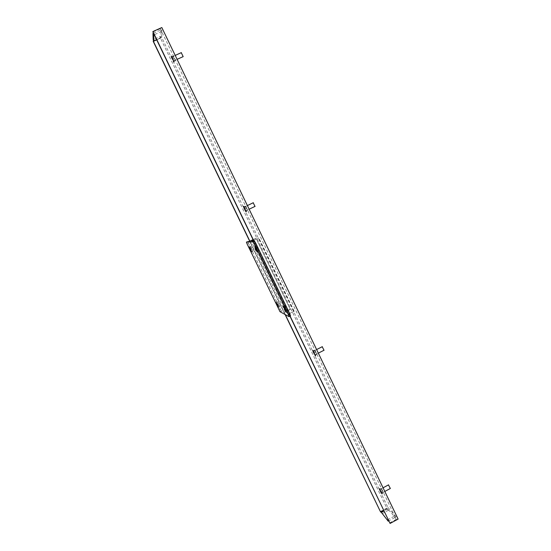 <?xml version="1.0" encoding="UTF-8"?>
<svg xmlns="http://www.w3.org/2000/svg" width="551" height="551" viewBox="0 0 551 551"><rect width="100%" height="100%" fill="white"/><g stroke="black" fill="none" stroke-linecap="round" stroke-linejoin="round"><path stroke-width="0.41" stroke-dasharray="2.75 2.07" d="M172.993 55.982L175.066 60.603C175.149 59.811 174.509 58.268 173.145 55.982L172.993 55.982M171.519 56.65L171.664 56.65C173.028 58.936 173.668 60.479 173.599 61.271L171.519 56.65M245.223 206.122L247.22 210.482C247.344 209.814 246.724 208.388 245.353 206.198L245.223 206.122M243.79 206.811L243.928 206.887C245.285 209.077 245.911 210.503 245.794 211.171L243.79 206.811M314.531 350.202L316.508 354.403C316.625 353.776 315.985 352.392 314.6 350.264L314.531 350.202M313.14 350.911L313.209 350.966C314.593 353.101 315.234 354.479 315.124 355.113L313.14 350.911M381.092 488.579L383.103 492.718L381.092 488.579M379.749 489.302L381.76 493.434L379.749 489.302M389.647 522.92L396.286 519.317L160.3 28.68L160.3 30.147L161.044 31.689L154.239 34.741M160.3 30.147L153.495 33.198M161.044 31.689L161.016 37.923L156.704 39.858M161.016 37.923L160.293 36.428L153.171 39.631M160.293 36.428L160.293 37.799L153.715 40.753M396.286 519.317L394.151 516.253L387.801 508.931L388.434 510.24L387.036 508.628L160.293 37.799M394.151 516.253L388.028 519.572M387.801 508.931L383.909 511.032M394.798 517.596L388.675 520.915M388.434 510.24L382.001 513.718M380.245 511.597L387.932 507.443L161.746 37.558L161.822 27.55M387.932 507.443L398.104 519.097M290.129 316.157L253.915 241.056M289.978 316.233L253.729 241.069M152.909 31.986L160.3 28.68M285.315 314.621L249.858 241.173M387.036 508.628L383.641 510.467M285.081 314.49L249.72 241.242M153.226 41.38L161.746 37.558M247.778 241.414L248.453 243.273L247.082 243.941M278.916 309.807L280.273 309.132L248.453 243.273M280.273 309.132L281.375 311.039L283.91 312.41L249.582 241.31M256.325 246.145C256.559 247.489 257.379 249.259 258.791 251.456C258.936 250.705 258.164 248.969 256.484 246.256L256.325 246.145M284.819 305.226C284.957 306.404 285.776 308.147 287.271 310.461C287.408 309.731 286.63 308.023 284.943 305.33L284.819 305.226M250.574 246.166L252.909 251.173C252.985 250.409 252.248 248.77 250.705 246.256L250.574 246.166M277.422 301.741L279.743 306.68C279.812 305.929 279.075 304.317 277.518 301.831L277.422 301.741M252.434 241.145L287.815 314.49L290.549 315.95M287.815 314.49L294.172 311.301L288.834 313.76L285.315 311.921L290.287 309.428L256.001 238.246L253.061 239.678M290.287 309.428L256.001 238.246M285.315 311.921L250.946 240.711M253.481 240.546L258.887 237.998L253.515 240.615M288.834 313.76L253.529 240.539M293.945 311.191L258.722 238.011M294.172 311.301L258.887 237.998M253.033 239.63L255.843 238.259M290.074 309.325L283.91 312.41M388.441 484.914L390.349 488.475M381.512 491.836L380.066 489.412L381.512 491.836M380.135 490.314L382.298 493.958C383.31 495.025 380.5 489.302 379.618 488.503L380.135 490.314M379.687 490.548L379.171 488.744C380.045 489.543 382.855 495.266 381.85 494.192L379.687 490.548M322.19 346.731L324.05 350.305M315.289 354.775L313.567 351.118L315.289 354.775M313.058 350.14C313.113 351.276 313.98 353.101 315.647 355.622C316.68 356.738 314.063 351.07 313.154 350.222L313.058 350.14M312.596 350.381L312.686 350.457C313.595 351.304 316.219 356.972 315.186 355.856C313.519 353.336 312.658 351.51 312.596 350.381M253.185 202.768L255.065 206.487M246.021 210.847L244.286 207.052L246.021 210.847M243.7 206.026C243.983 207.582 244.851 209.476 246.318 211.708C247.344 212.838 244.789 206.976 243.879 206.122L243.7 206.026M243.225 206.253L243.404 206.35C244.307 207.21 246.862 213.072 245.836 211.935C244.375 209.711 243.508 207.81 243.225 206.253M181.251 52.669L183.035 56.629M173.847 60.865L172.036 56.843L173.847 60.865M171.423 55.837L174.137 61.864C175.128 62.986 172.497 56.663 171.623 55.83L171.423 55.837M170.934 56.057L171.127 56.057C172.002 56.891 174.639 63.213 173.641 62.084L170.934 56.057M281.444 311.101L280.087 311.776M173.599 61.271L175.066 60.603M171.664 56.65L173.145 55.982M245.794 211.171L247.22 210.482M243.928 206.887L245.353 206.198M315.124 355.113L316.508 354.403M313.209 350.966L314.6 350.264M381.76 493.434L383.103 492.718M379.708 489.254L381.051 488.537M280.018 311.714L281.375 311.039M257.51 252.082L258.791 251.456M255.01 246.972L256.484 246.256M286.01 311.088L287.271 310.461M283.49 306.053L284.943 305.33M251.69 251.773L252.909 251.173M249.321 246.931L250.705 246.256M278.537 307.279L279.743 306.68M276.154 302.513L277.518 301.831M381.85 493.042L384.818 491.451M380.066 489.412L383.062 487.8M379.618 488.503L379.171 488.744M382.298 493.958L381.85 494.192M315.234 354.72L318.333 353.143M313.567 351.118L316.611 349.568M313.154 350.222L312.686 350.457M315.647 355.622L315.186 355.856M245.911 210.778L249.148 209.215M244.286 207.052L247.392 205.557M243.879 206.122L243.404 206.35M246.318 211.708L245.836 211.935M173.717 60.858L177.098 59.329M172.036 56.843L175.211 55.403M171.623 55.83L171.127 56.057M174.137 61.864L173.641 62.084"/><path stroke-width="0.83" d="M152.958 33.439L153.701 34.982L153.887 41.125L153.171 39.631L152.958 33.439L153.495 33.198M154.239 34.741L153.701 34.982M156.704 39.858L153.887 41.125M381.368 512.409L388.193 521.177L381.368 512.409L383.909 511.032M388.028 519.572L387.546 519.834M388.675 520.915L388.193 521.177M290.129 316.157L390.08 523.45L398.104 519.097L161.822 27.55L152.896 31.545L152.909 31.986L253.729 241.069M253.915 241.056L152.896 31.545M390.08 523.45L289.978 316.233M153.715 40.753L153.226 41.38L249.72 241.242M383.641 510.467L380.645 512.086L285.315 314.621M249.858 241.173L153.212 40.981M380.645 512.086L285.081 314.49M289.158 316.646L290.549 315.95L289.957 314.18L288.504 314.91L289.096 316.68L280.018 311.714L247.082 243.941L246.407 242.082L249.582 241.31L253.033 239.63M288.504 314.91L254.163 243.728L255.65 243.005L254.431 241.028L252.957 241.744L254.163 243.728M252.957 241.744L246.407 242.082M254.858 246.862L255.01 246.972C256.69 249.693 257.462 251.428 257.324 252.172C255.919 249.975 255.092 248.205 254.858 246.862M283.372 305.95L283.49 306.053C285.177 308.753 285.955 310.461 285.824 311.184C284.337 308.87 283.517 307.127 283.372 305.95M249.19 246.841L249.321 246.931C250.863 249.451 251.6 251.084 251.531 251.848L249.19 246.841M276.051 302.423L276.154 302.513C277.704 304.999 278.448 306.618 278.379 307.355L276.051 302.423M289.957 314.18L255.65 243.005M253.515 240.615L252.434 241.145L254.431 241.028M253.061 239.678L250.946 240.711L253.481 240.546M384.818 491.451L390.349 488.475L388.441 484.914M324.05 350.305L322.19 346.731M255.065 206.487L253.185 202.768M177.098 59.329L183.18 56.629L181.251 52.669M254.548 241.111L253.067 241.827M383.062 487.8L388.572 484.846M318.333 353.143L323.988 350.257M316.611 349.568L322.335 346.655M249.148 209.215L254.941 206.425M247.392 205.557L253.336 202.692M175.211 55.403L181.389 52.607"/></g></svg>
